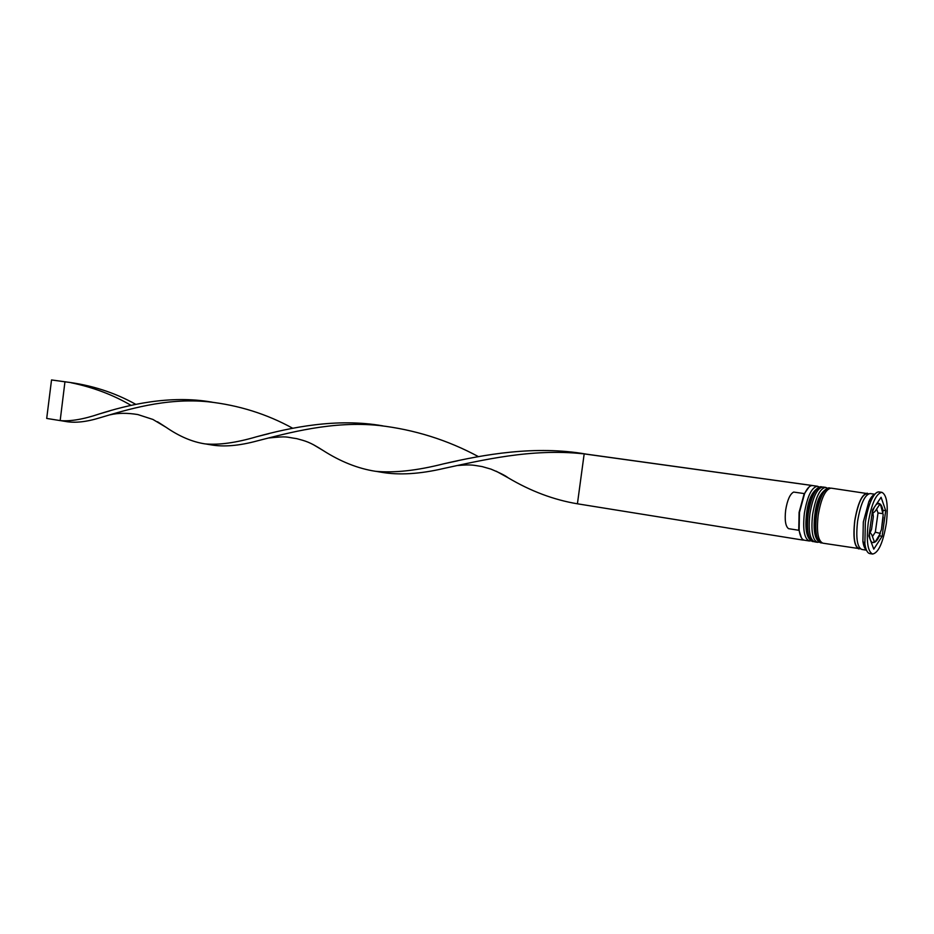 <?xml version="1.0" encoding="UTF-8"?>
<svg xmlns="http://www.w3.org/2000/svg" width="934" height="934" viewBox="0 0 934 934"><rect width="100%" height="100%" fill="white"/><g stroke="black" fill="none" stroke-linecap="round" stroke-linejoin="round"><path stroke-width="1.4" d="M880.061 532.905L881.439 529.613L883.179 514.646L880.797 505.563L879.268 503.636L879.046 505.434L874.971 511.505L872.928 513.07L873.337 516.7L871.562 529.333L870.173 532.695L871.726 534.61L874.049 540.926L873.804 542.526L875.823 540.938L880.307 533.442L875.321 532.182L872.449 536.56M817.46 486.252L812.58 485.575C809.93 485.353 807.256 488.062 804.571 493.724L799.457 512.427L799.119 530.068C800.041 536.268 801.792 539.642 804.396 540.202L809.253 540.984C804.267 538.708 802.645 529.426 804.384 513.163C807.361 496.152 811.728 487.186 817.46 486.252L818.896 486.847M801.465 537.856L798.768 529.636L799.095 512.357L804.104 494.028L809.089 486.953M810.805 540.833L809.253 540.984M829.182 487.898L828.913 487.84C823.263 488.797 818.943 497.81 815.954 514.903C814.203 531.236 815.767 540.553 820.671 542.829C814.903 540.331 812.965 530.956 814.845 514.716L816.199 507.442L814.261 520.366M818.966 542.14L817.402 542.304C812.475 540.015 810.887 530.722 812.638 514.412C815.627 497.343 819.959 488.33 825.633 487.385L827.069 488.003M874.691 494.436C872.776 495.043 870.827 497.413 868.877 501.558L863.32 522.024L862.899 541.428C863.565 545.958 864.721 548.795 866.378 549.928M881.871 492.323L879.011 491.938C876.594 491.716 874.072 494.355 871.457 499.853C868.69 505.936 866.659 513.466 865.351 522.421L864.872 543.81C865.76 549.834 867.406 553.091 869.776 553.593L872.625 554.049C878.497 552.835 883.062 542.666 886.308 523.577C888.397 505.317 886.915 494.903 881.871 492.323C876.092 493.467 871.55 503.648 868.235 522.853C866.192 541.183 867.651 551.585 872.625 554.049M825.633 487.385L822.901 487.011C817.203 487.945 812.86 496.946 809.883 513.992C808.132 530.29 809.731 539.583 814.681 541.86L817.402 542.304M868.643 493.782L831.108 488.143C825.469 489.101 821.161 498.126 818.172 515.241C816.409 531.586 817.974 540.903 822.866 543.179L860.401 548.795M867.289 493.175C861.93 494.191 857.739 503.368 854.738 520.728C852.905 537.307 854.306 546.717 858.93 548.982M874.866 494.226L870.114 493.561C864.779 494.588 860.599 503.776 857.599 521.16C855.754 537.75 857.143 547.172 861.743 549.426L866.483 550.196M804.314 493.584L793.643 492.066C790.001 494.016 787.339 500.017 785.669 510.069C784.548 520.156 785.506 526.356 788.553 528.667L798.862 530.29M868.924 536.081L873.78 549.145L882.116 536.279L885.724 510.676L881.077 497.273L872.613 509.812L868.924 536.081M877.75 503.204L877.516 502.55M882.828 510.256L885.724 510.676M879.396 535.859L882.116 536.279M871.515 543.028L871.901 542.444M876.629 509.03L878.018 512.953L882.77 513.653M878.018 512.953L875.321 532.182M812.825 485.61L584.17 453.901L577.422 503.8C553.827 499.865 530.699 491.179 508.038 477.741L496.164 471.191M803.403 540.156L577.422 503.8M812.825 485.575L586.447 454.157C535.229 445.098 483.45 454.613 443.545 463.848C416.949 470.619 394.241 473.094 375.41 471.285C357.944 468.564 340.501 461.629 323.082 450.48L312.913 444.409M584.812 453.971L586.447 454.157M212.263 402.192C169.673 394.603 127.222 405.076 99.237 413.972C83.43 419.308 70.412 421.514 60.173 420.592L64.948 381.808C90.726 384.855 114.333 392.362 135.78 404.34M582.804 453.761C531.528 448.273 481.722 460.275 443.942 468.413C419.833 474.075 398.923 475.336 381.189 472.219L380.208 472.02M292.716 428.262C266.867 414.007 238.719 405.181 208.247 401.783C165.645 397.452 125.903 410.061 100.183 417.696C86.605 421.923 75.105 423.184 65.695 421.479L65.053 421.351M478.477 456.656C447.596 439.996 414.462 429.605 379.064 425.484L385.182 426.278M382.882 425.881C336.532 417.673 289.949 427.644 256.617 436.75C236.104 442.786 218.906 445.168 205.025 443.883C192.311 441.945 179.375 436.435 166.205 427.375L157.542 421.771M131.029 405.356C113.107 394.86 93.166 387.33 71.206 382.765M379.064 425.484C332.656 420.639 288.419 432.944 257.294 440.871C239.174 445.798 223.658 447.117 210.734 444.806L209.94 444.642M60.068 420.58L46.7 418.432L51.533 379.951L66.372 381.959M51.533 379.951L64.948 381.808M820.986 486.754L820.717 486.707C815.008 487.641 810.665 496.631 807.676 513.665C805.937 529.952 807.548 539.233 812.51 541.51L812.778 541.545M813.047 541.603C808.097 539.315 806.486 530.033 808.225 513.747C811.214 496.701 815.557 487.723 821.266 486.777L820.717 486.707C813.047 489.486 808.33 498.417 806.579 513.478C804.711 529.671 806.696 539.011 812.51 541.51L813.958 541.638M814.845 514.716C816.596 499.608 821.29 490.654 828.913 487.84L829.462 487.922C823.811 488.867 819.492 497.892 816.514 514.984C814.752 531.329 816.328 540.634 821.219 542.911L820.951 542.852M879.104 536.525C877.178 540.774 875.041 542.794 872.706 542.572C870.78 542.094 869.647 539.011 869.309 533.337M881.439 529.613L883.179 517.214M875.823 540.938L879.851 534.75M871.726 534.61L874.049 540.926M873.337 516.7L871.562 529.333M860.191 548.597C854.727 548.305 852.94 539.011 854.82 520.728C858.276 501.675 862.794 492.732 868.386 493.899M883.05 512.007L880.797 505.563M879.046 505.434L874.971 511.505M872.286 512.182L874.259 507.384M876.209 504.488L878.59 503.321L877.131 503.122M822.142 486.999L821.266 486.777M821.219 542.911L822.13 542.958M830.338 488.143L829.462 487.922M872.706 542.572L871.259 542.35M862.899 541.428L864.872 543.81M868.877 501.558L871.457 499.853M878.59 503.321C880.879 503.8 882.326 506.356 882.922 510.98M376.39 471.401L381.189 472.219M209.601 401.912L208.247 401.783M60.815 420.674L65.695 421.479M457.555 465.529C472.195 464.233 473.503 465.295 482.107 466.58L490.945 469.113C499.842 472.814 505.539 475.686 508.038 477.741M268.864 433.645L256.617 436.75M110.177 414.813C118.034 412.91 127.257 412.828 137.835 414.556L152.931 419.448L166.205 427.375M205.83 443.989L210.734 444.806M457.683 460.789L443.545 463.848M268.934 437.964C288.501 435.98 285.057 437.054 296.685 438.63C305.722 441.105 309.539 441.794 323.082 450.48M109.885 410.855L99.237 413.972"/></g></svg>

